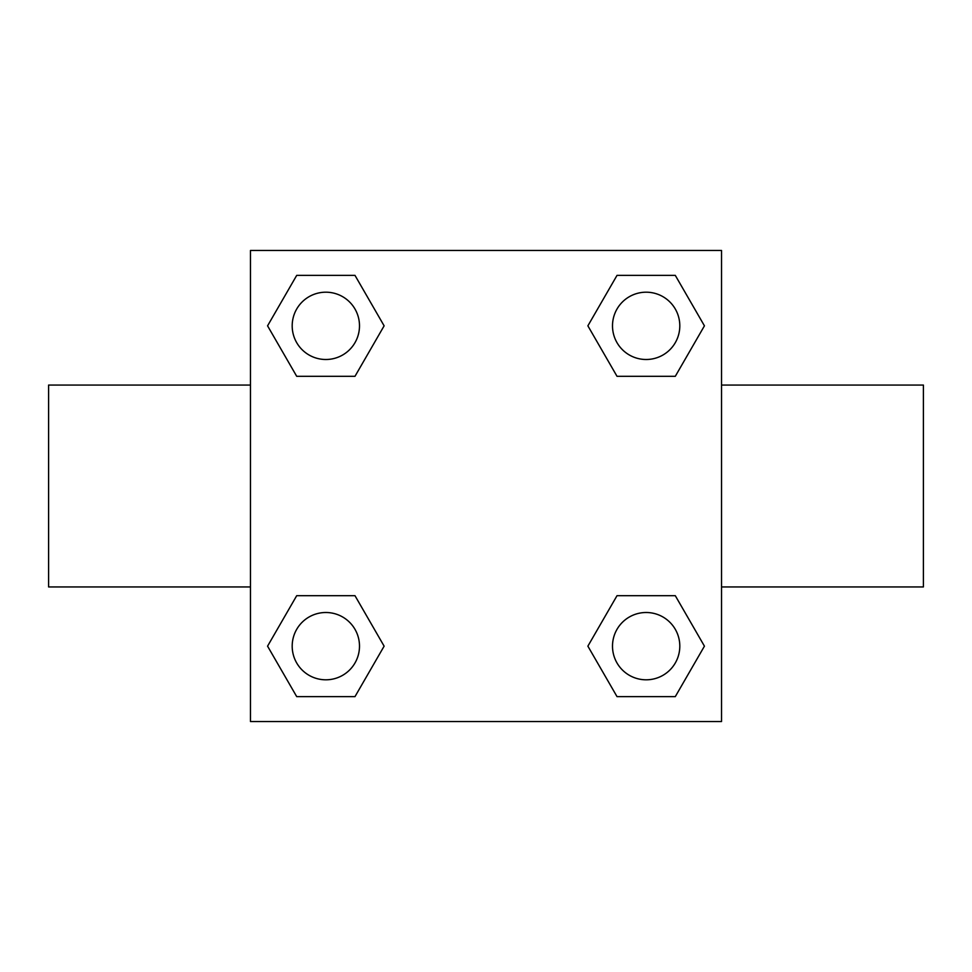 <?xml version="1.0" encoding="UTF-8"?>
<svg xmlns="http://www.w3.org/2000/svg" width="972" height="972" viewBox="0 0 972 972"><rect width="100%" height="100%" fill="white"/><g stroke="black" fill="none" stroke-linecap="round" stroke-linejoin="round"><path stroke-width="1.46" d="M721.528 586.942L923.4 586.942L923.4 385.058L721.528 385.058M250.472 385.058L48.6 385.058L48.6 586.942L250.472 586.942M250.472 250.472L721.528 250.472L721.528 721.528L250.472 721.528L250.472 250.472M296.703 595.69L354.987 595.69L384.122 646.161L354.987 696.62L296.703 696.62L267.567 646.161L296.703 595.69L354.987 595.69L296.703 595.69M617.013 275.38L675.297 275.38L704.433 325.839L675.297 376.31L617.013 376.31L587.878 325.839L617.013 275.38L675.297 275.38L617.013 275.38M296.703 275.38L354.987 275.38L384.122 325.839L354.987 376.31L296.703 376.31L267.567 325.839L296.703 275.38L354.987 275.38L296.703 275.38M617.013 595.69L675.297 595.69L704.433 646.161L675.297 696.62L617.013 696.62L587.878 646.161L617.013 595.69L675.297 595.69L617.013 595.69M675.297 696.62L617.013 696.62L675.297 696.62M679.805 646.161A33.643 33.643 0 0 0 629.334 617.013A33.643 33.643 0 0 0 629.334 675.297A33.643 33.643 0 0 0 679.805 646.161M354.987 696.62L296.703 696.62L354.987 696.62M359.494 646.161A33.643 33.643 0 0 0 309.023 617.013A33.643 33.643 0 0 0 309.023 675.297A33.643 33.643 0 0 0 359.494 646.161M675.297 376.31L617.013 376.31L675.297 376.31M679.805 325.839A33.643 33.643 0 0 0 629.334 296.703A33.643 33.643 0 0 0 629.334 354.987A33.643 33.643 0 0 0 679.805 325.839M354.987 376.31L296.703 376.31L354.987 376.31M359.494 325.839A33.643 33.643 0 0 0 309.023 296.703A33.643 33.643 0 0 0 309.023 354.987A33.643 33.643 0 0 0 359.494 325.839"/></g></svg>
